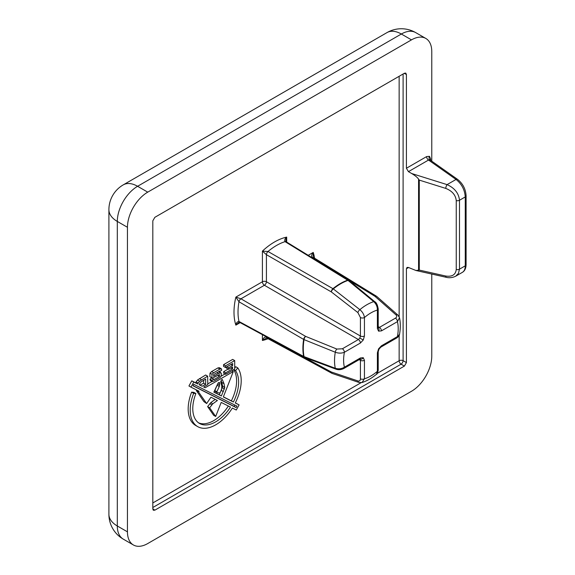 <?xml version="1.0" encoding="UTF-8"?>
<svg xmlns="http://www.w3.org/2000/svg" width="575" height="575" viewBox="0 0 575 575"><rect width="100%" height="100%" fill="white"/><g stroke="black" fill="none" stroke-linecap="round" stroke-linejoin="round"><path stroke-width="0.86" d="M195.881 393.537L193.646 393.329A36.067 20.822 120 0 0 197.671 426.614A36.067 20.822 120 0 0 232.365 408.056L236.268 410.025L239.092 404.908L235.268 402.974A36.067 20.822 120 0 0 237.791 367.899L235.556 370.681A32.416 18.716 -60 0 1 233.385 402.018L223.337 396.944L233.292 371.543L205.138 387.758L203.665 387.018L207.762 384.646L207.676 376.172L199.518 381.203L197.685 383.992L193.797 382.03L190.965 387.147L199.087 391.244L198.332 391.683L206.641 403.542L210.939 397.239L217.4 400.495L212.8 403.808L209.652 407.776L215.682 416.473L221.195 402.414L230.467 407.1A32.416 18.716 -60 0 1 199.496 423.452A32.416 18.716 -60 0 1 195.881 393.537L193.847 392.366L191.619 392.157A36.067 20.822 120 0 0 195.644 425.442L197.671 426.614M193.646 393.329L191.619 392.157M228.368 406.036A32.416 18.716 -60 0 1 198.512 422.812M429.82 160.109L429.92 159.879A2.868 2.343 120 0 1 429.475 156.314L426.607 156.594A2.868 1.653 -120 0 0 428.526 160.044L408.437 171.645L406.417 168.252L406.417 74.427L404.168 73.384M429.92 159.879L428.526 160.044L456.047 179.45C461.668 183.957 464.737 189.786 465.254 196.93L459.49 200.258L459.49 269.172L458.448 273.42L455.659 276.23C450.764 278.602 446.717 277.445 446.344 277.33A2.868 1.071 -77.3 0 1 445.754 276.036C452.13 276.934 455.623 274.757 456.248 269.495L456.248 200.589C455.623 194.997 452.13 190.936 445.754 188.406A2.868 0.906 -72.6 0 1 447.077 184.625C454.617 188.032 458.757 193.236 459.49 200.258A2.868 1.653 0 0 1 456.248 200.589M359.842 338.028L360.417 336.023L360.417 317.551L357.916 312.62A90217.924 52988.715 -120.9 0 0 331.308 291.899L266.426 254.689L262.401 251.124L268.007 251.491L332.939 288.664A52.893 30.54 -60 0 1 347.674 280.162L285.063 241.644C284.323 240.134 284.862 238.625 286.681 237.108L285.89 239.933L286.084 241.723A2.868 1.66 121.6 0 0 285.063 241.644A54.467 31.445 120 0 0 268.007 251.491A2.868 1.603 119.8 0 0 266.426 254.689L266.426 281.757L360.417 336.023A2.868 1.653 180 0 0 364.442 336.001L363.256 339.998L359.842 338.028L358.39 339.537A2.868 1.653 60 0 1 360.388 343.031L363.256 339.998M359.813 359.008L360.194 359.109L359.792 359.282A2.868 1.653 -120 0 0 360.388 357.966L363.256 357.686A2.868 2.343 -60 0 1 360.094 359.138M378.249 327.7A2.868 2.343 120 0 1 378.566 331.157L381.433 330.877A2.868 1.653 -120 0 0 379.442 327.383L378.235 327.621M378.221 351.67A2.868 1.653 180 0 1 377.38 352.842L378.566 348.845L379.026 349.104L378.221 351.67L378.221 370.142A2.868 1.653 180 0 1 377.38 371.313L377.38 352.842M364.442 360.309L364.442 378.781L362.056 382.533C367.022 380.923 371.831 378.156 376.496 374.239L377.38 371.313A38.611 22.288 120 0 1 364.442 378.781A2.868 1.653 0 0 1 360.417 378.803L360.417 360.331A2.868 1.653 -0 0 0 364.442 360.309L363.256 357.686M228.117 369.085L223.646 371.658L223.646 373.132L225.68 374.303L234.701 369.1L234.701 360.568L232.674 359.397L223.56 364.665L223.56 366.397L225.587 367.569L232.652 363.493L232.652 365.492L230.92 364.493M226.557 367.008L226.521 368.158L228.548 369.33L232.559 367.015L232.559 368.855L230.963 367.935M239.092 404.908L235.326 402.859M215.251 399.409L210.773 402.637L207.625 406.604L213.656 415.301L215.682 416.473M196.916 390.152L196.298 390.511L203.838 401.53L206.641 403.542M207.676 376.172L205.642 375.001L197.484 380.032L195.658 382.821L191.77 380.858L188.938 385.976L190.965 387.147M225.055 373.944L220.98 376.294M212.053 381.441L207.755 383.913M233.658 369.696A32.416 18.716 -60 0 1 231.351 400.847L223.38 396.822M237.791 367.899L235.764 366.728L234.701 368.043M212.312 378.206L219.478 374.569L219.478 376.409L214.008 379.572L211.801 377.976L209.932 379.162L210.206 380.37L212.232 381.541L213.922 381.096L220.117 377.516L221.21 375.727L221.346 373.383L218.752 371.622M209.839 376.632L212.232 378.228L209.839 376.632L210.019 373.11L211.614 371.558L217.903 367.928L219.413 367.691L221.44 368.855L219.938 369.092L217.903 367.928M431.775 161.18L431.775 51.585A28.693 16.567 120 0 0 425.831 38.453A28.693 16.567 120 0 0 411.484 39.869L147.739 192.143A28.693 16.567 120 0 0 127.449 227.283L127.449 531.839A28.693 16.567 120 0 0 133.393 544.971A28.693 16.567 120 0 0 147.739 543.548L411.484 391.28A28.693 16.567 120 0 0 431.775 356.133L431.775 274.052M406.417 362.581L404.39 366.088L401.077 364.176A2.868 1.481 120 0 0 403.104 360.669L406.417 362.581L406.417 268.748L407.043 267.418L408.437 267.461L415.991 270.509L419.276 270.077L445.754 276.036M152.813 508.738L154.84 510.169L404.39 366.088M154.84 510.169L153.331 510.262L152.813 508.997L152.813 220.843L154.84 217.328L404.39 73.255L405.742 73.068L406.417 74.427M445.754 188.406L419.276 180.104L418.571 179.112C417.393 177.416 415.114 175.562 411.722 173.542L408.437 171.645M462.494 272.284L455.508 276.316M462.415 272.327C464.269 271.184 465.211 269.021 465.254 265.837L465.254 196.93A2.868 1.653 0 0 0 466.095 195.759L466.095 264.665C465.98 268.396 464.751 270.947 462.415 272.327M342.391 348.773A2.868 1.653 60 0 1 344.389 352.267C341.572 353.417 338.531 353.402 335.283 352.238A56032.42 49246.543 135 0 1 304.024 339.602A2.868 1.279 112.1 0 1 305.627 336.382A90217.924 52987.961 0.9 0 0 336.871 349.068L342.391 348.773L358.39 339.537L264.399 285.265L240.954 298.799L305.627 336.382A2.868 1.603 120.2 0 0 303.636 339.415L238.977 301.767L235.858 297.103L240.954 298.799A2.868 1.603 120.2 0 0 238.977 301.767A54.467 31.445 120 0 0 238.977 321.468L303.636 356.428A2.868 1.66 118.4 0 0 304.218 357.319A2.868 2.868 0 0 0 304.498 357.449M377.998 327.52L378.271 327.793L378.221 327.362A2.868 1.653 0 0 1 377.38 328.533L377.38 310.062C377.444 306.77 376.23 303.967 373.743 301.645A56032.42 1416.671 -139.7 0 0 348.019 280.406A52.842 30.504 120 0 0 333.299 288.909A56035.108 49249.03 105 0 1 359.864 309.659C362.502 311.887 364.025 314.518 364.442 317.529A2.868 1.653 180 0 1 360.417 317.551M304.577 357.478A2.868 1.337 -69.6 0 1 304.024 356.601A56035.108 1415.866 19.7 0 0 335.283 368.266C338.531 369.258 341.572 368.906 344.389 367.202L360.388 357.966M379.026 349.104L380.844 347.127A2.868 1.653 60 0 0 381.433 345.812L397.433 336.576L399.524 334.355C400.588 328.354 400.574 322.805 399.488 317.702L397.433 321.641A2.868 1.653 -120 0 0 395.442 318.147C396.951 317.163 397.152 316.085 396.031 314.913A90217.924 52987.961 0.9 0 0 374.986 296.341L336.44 272.658M239.552 322.309L238.618 322.568L235.858 325.134C236.26 322.798 237.303 321.583 238.977 321.468A2.868 1.66 118.4 0 0 239.559 322.309L304.225 357.319M313.569 257.593A2.868 1.653 121.6 0 0 312.124 257.715C311.269 256.127 311.636 254.366 313.224 252.432L313.159 256.759M267.052 338.186L266.11 338.244L262.401 340.457C263.271 338.136 264.608 336.936 266.426 336.849A2.868 1.653 118.4 0 0 267.044 338.179L331.933 373.319A2.868 1.653 118.4 0 0 332.134 373.398M381.433 330.877L397.433 321.641A38.611 22.288 120 0 1 397.433 336.576A2.868 1.653 60 0 1 396.843 337.892L380.844 347.127M376.618 296.355A2.868 1.653 121.6 0 0 376.445 296.218A2.868 1.653 121.6 0 0 374.986 296.341A2.868 1.912 131.4 0 1 376.798 296.477M288.485 348.802L331.308 371.989A2.868 1.653 118.4 0 0 331.933 373.319A2.868 2.868 0 0 0 332.278 373.477M332.386 373.513L358.994 382.461A2.868 1.912 108.6 0 1 357.916 380.938A90217.924 52988.715 -120.9 0 1 331.308 371.989A2.868 1.912 108.6 0 0 332.328 373.498M376.848 296.513L397.9 315.078A2.868 1.912 131.4 0 0 396.031 314.913M360.029 359.167L360.417 360.331L359.152 359.648M364.442 336.001L364.442 317.529A38.611 22.288 120 0 1 377.38 310.062A2.868 1.653 0 0 0 378.221 308.89L378.221 327.362M359.792 359.282L343.793 368.518A2.868 1.653 -120 0 0 344.389 367.202A38.611 22.288 120 0 1 344.389 352.267L360.388 343.031M357.916 312.62A2.868 1.279 127.9 0 1 359.864 309.659A45.648 26.357 -60 0 1 373.743 301.645A2.868 1.337 -50.4 0 1 374.763 301.702A2.868 1.337 -50.4 0 1 374.785 301.724M343.793 368.518C340.903 369.84 338.251 370.041 335.836 369.114A2.868 1.337 -69.6 0 1 335.283 368.266A45.648 26.357 -60 0 1 335.283 352.238A2.868 1.279 112.1 0 1 336.871 349.068M286.084 241.723L348.738 280.219A2.868 1.66 121.6 0 0 347.674 280.162A2.868 1.948 -109.1 0 1 348.019 280.406A2.868 1.337 -50.4 0 1 349.054 280.442L374.756 301.702C376.294 302.393 377.452 304.786 378.221 308.89L377.286 305.009L374.72 301.674M333.299 288.909A2.868 1.279 127.9 0 0 331.308 291.899A2.868 1.603 119.8 0 1 332.939 288.664A2.868 1.301 -129 0 1 333.299 288.909M240.17 322.64L235.858 325.134A57.335 33.106 -60 0 1 235.858 297.103L262.401 281.772A2.868 1.653 60 0 0 264.399 285.265A2.868 1.596 120 0 0 266.426 281.757A2.868 1.653 180 0 0 262.401 281.772L262.401 251.124A57.335 33.106 -60 0 1 286.681 237.108L286.681 242.089M429.863 159.814A2.868 1.653 180 0 1 430.661 158.937L429.475 156.314M429.999 159.929L457.592 179.386A2.868 1.653 125.2 0 0 456.047 179.45L447.077 184.625L411.722 173.542M218.795 371.558L220.822 372.729L218.522 373.441L217.062 372.593M218.522 373.441L213.641 376.251L213.641 374.569L219.844 370.99L219.844 371.515L219.391 371.256M219.844 371.515L221.713 370.228L221.44 368.855M219.938 369.092L213.641 372.729L211.614 371.558M213.641 372.729L212.053 374.282L210.019 373.11M212.053 374.282L211.866 377.804M219.478 376.409L217.882 375.489M213.828 379.148L211.959 380.334L209.932 379.162M211.959 380.334L212.232 381.541M205.67 384.387L205.67 379.069L200.653 382.174L199.151 384.732L202.105 386.228L205.67 384.387L203.636 383.216L203.636 380.24M236.124 407.589L236.936 406.122L193.782 384.323L192.97 385.796L236.124 407.589L234.097 406.417L234.844 405.066M213.864 392.164L221.382 395.959L224.732 387.449L224.013 383.698L222.252 379.442L221.432 380.025L220.743 381.728L221.778 386.141L221.677 389.412L220.441 392.064L219.708 393.012L217.12 392.495L216.847 391.755L219.276 386.522L219.736 383.467L219.377 382.411L218.335 382.799L217.602 384.064L213.864 392.164M235.556 370.681L233.759 369.639M233.385 402.018L231.351 400.847M233.292 371.543L231.876 370.724M205.138 387.758L203.758 386.961M201.473 379.752L199.446 378.58M199.518 381.203L197.484 380.032M198.059 382.993L196.025 381.822M197.685 383.992L195.658 382.821M193.797 382.03L191.77 380.858M198.332 391.683L196.298 390.511M205.864 402.701L203.838 401.53M212.8 403.808L210.773 402.637M211.801 404.857L209.767 403.686M209.652 407.776L207.625 406.604M202.105 386.228L200.078 385.056L203.636 383.216M199.151 384.589L200.078 385.056M213.922 392.049L219.355 394.788L222.705 386.278L221.195 380.614M221.382 395.959L219.355 394.788M223.402 391.632L221.368 390.461M224.451 389.031L222.424 387.859M224.732 387.449L222.705 386.278M224.013 383.698L221.986 382.533M217.12 392.495L215.086 391.323L214.82 390.583L217.587 384.093M216.847 391.755L214.82 390.583M219.276 386.522L217.242 385.351M219.643 385.157L217.638 383.992M219.736 383.467L218.486 382.742M193.035 385.681L234.097 406.417M234.701 360.568L225.587 365.829L223.56 364.665M225.587 365.829L225.587 367.569M232.652 365.492L228.598 367.835L226.866 366.836M228.598 367.835L228.548 369.33M232.559 368.855L225.68 372.83L223.646 371.658M225.68 372.83L225.68 374.303M377.308 373.34L399.151 360.726L399.151 335.505M399.151 316.724L399.151 76.274M152.813 502.952L361.043 382.727M268.065 338.732A57.335 33.106 -60 0 1 262.401 340.457L262.401 334.679M308.222 255.322L313.224 252.432A57.335 33.106 -60 0 1 314.561 258.204M127.449 227.283L117.307 221.432L117.307 525.981L127.449 531.839M411.484 39.869L401.343 34.018L137.597 186.286L147.739 192.143M406.417 168.252L426.607 156.594M430.661 158.937L430.661 160.389M408.552 267.519L406.417 268.748M425.831 38.453L415.689 32.595A28.693 16.567 120 0 0 401.343 34.018A28.693 16.567 60 0 0 386.997 32.595L123.251 184.87A28.693 16.567 60 0 1 137.597 186.286A28.693 16.567 120 0 0 117.307 221.432A28.693 16.567 -0 0 1 108.905 209.717L108.905 514.266A28.693 16.567 0 0 0 117.307 525.981A28.693 16.567 120 0 0 123.251 539.113L133.393 544.971M418.571 270.53L418.571 179.112M403.104 73.995L403.104 360.669A2.868 1.653 180 0 0 399.151 360.726A2.868 1.653 60 0 0 401.077 364.176L152.813 507.509M456.248 269.495A2.868 1.653 180 0 0 459.49 269.172L465.254 265.837A2.868 1.653 0 0 0 466.095 264.673M419.276 180.104L419.276 270.077M357.916 380.938C359.49 381.318 360.324 380.607 360.417 378.803M378.221 326.629L379.442 327.383L395.442 318.147M374.476 302.335A90217.924 51170.608 60.9 0 1 374.993 302.759M303.636 356.428A52.893 30.54 -60 0 1 303.636 339.415A2.868 1.301 9 0 0 304.024 339.602A52.842 30.504 120 0 0 304.024 356.601A2.868 1.948 -10.9 0 1 303.636 356.428M381.433 345.812L378.566 348.845M377.38 328.533L378.566 331.157M108.905 514.266A28.693 28.693 0 0 0 123.251 539.113M123.251 184.87A28.693 28.693 0 0 0 108.905 209.717M415.689 32.595A28.693 28.693 0 0 0 386.997 32.595M396.843 337.892C398.655 336.533 399.546 335.354 399.524 334.355M378.221 370.142C377.574 373.067 377.006 374.433 376.503 374.232M313.159 256.752L313.576 257.6L376.452 296.218M397.9 315.078L399.488 317.709M358.994 382.461L362.063 382.533M377.171 307.474L378.221 308.89M335.836 369.114L304.592 357.485M446.344 277.33L415.991 270.509M457.592 179.386C462.839 183.605 465.678 189.06 466.095 195.759"/></g></svg>
